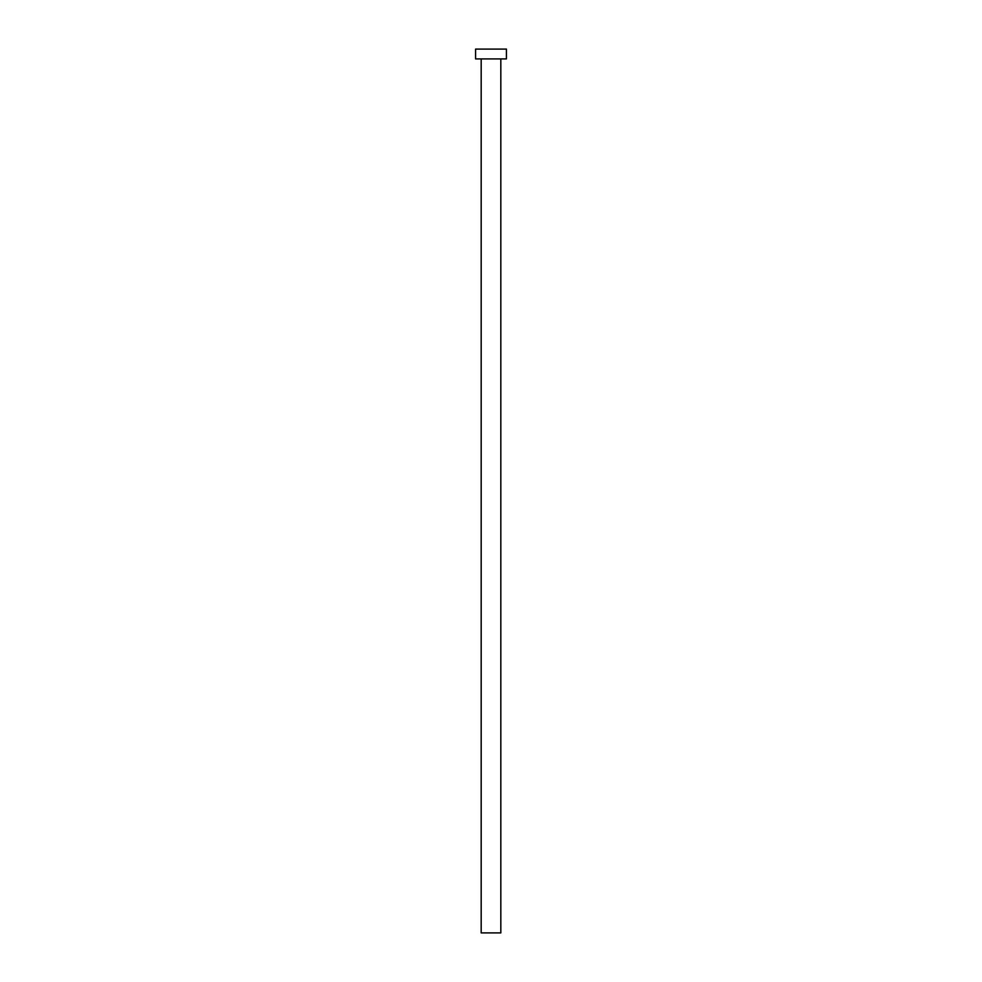 <?xml version="1.0" encoding="UTF-8"?>
<svg xmlns="http://www.w3.org/2000/svg" width="982" height="982" viewBox="0 0 982 982"><rect width="100%" height="100%" fill="white"/><g stroke="black" fill="none" stroke-linecap="round" stroke-linejoin="round"><path stroke-width="1.47" d="M500.82 58.92L500.82 932.9L481.18 932.9L481.18 58.92M506.43 58.92L475.57 58.92L475.57 49.1L506.43 49.1L506.43 58.92"/></g></svg>
